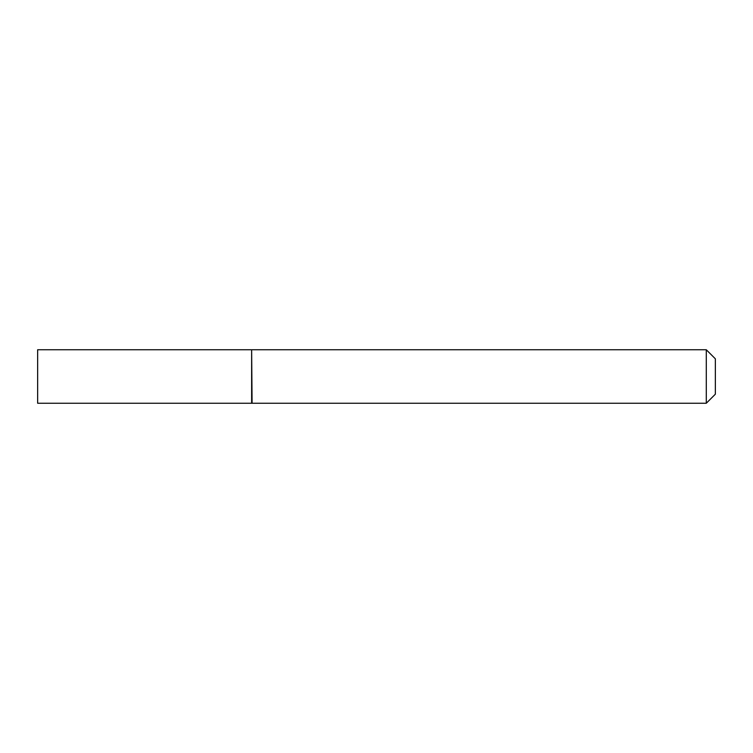 <?xml version="1.0" encoding="UTF-8"?>
<svg xmlns="http://www.w3.org/2000/svg" width="753" height="753" viewBox="0 0 753 753"><rect width="100%" height="100%" fill="white"/><g stroke="black" fill="none" stroke-linecap="round" stroke-linejoin="round"><path stroke-width="1.13" d="M37.65 376.5L37.65 403.25L251.634 403.25L251.634 349.75L37.65 349.75L37.65 376.5M251.634 350.201L252.086 403.25L706.286 403.25L706.286 349.75L715.35 358.814L715.35 394.186L706.286 403.25M252.086 349.75L706.286 349.75"/></g></svg>
